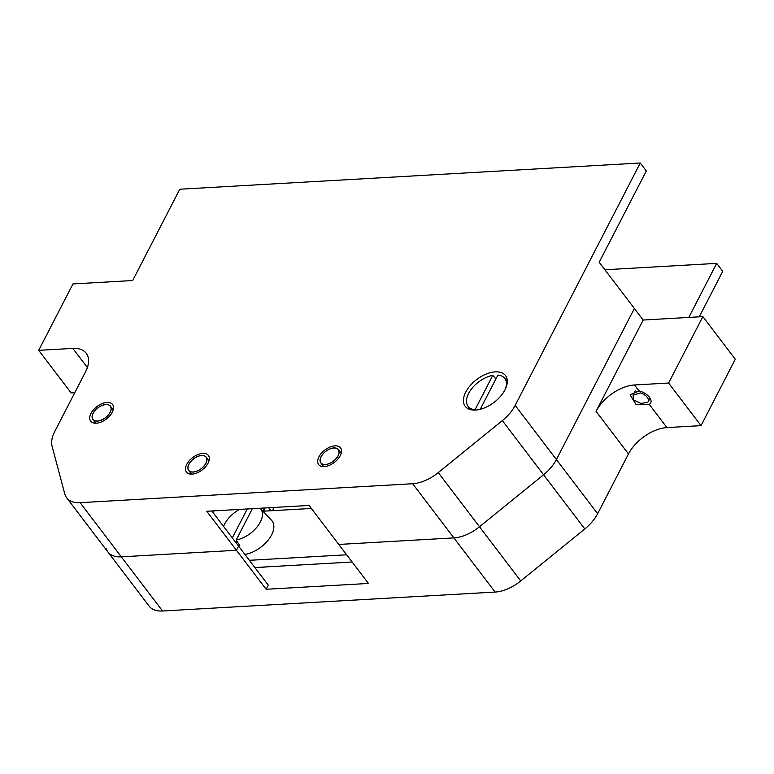 <?xml version="1.0" encoding="UTF-8"?>
<svg xmlns="http://www.w3.org/2000/svg" width="774" height="774" viewBox="0 0 774 774"><rect width="100%" height="100%" fill="white"/><g stroke="black" fill="none" stroke-linecap="round" stroke-linejoin="round"><path stroke-width="1.16" d="M346.636 554.784L249.383 560.318M254.888 567.545L352.131 562.001M263.034 511.295A33.04 18.711 142.7 0 1 265.25 511.082L311.361 508.45M647.683 402.325A8.262 4.373 -152.7 0 0 648.283 401.58A8.262 4.373 -152.7 0 0 647.345 397.43A8.262 4.373 -152.7 0 0 640.514 392.902L633.055 395.079L633.625 399.964L640.833 403.438L647.683 402.325L640.853 403.399L633.674 399.945L633.103 395.098L640.543 392.95A8.204 4.344 27.3 0 1 647.296 397.43A8.204 4.344 27.3 0 1 648.235 401.561A8.204 4.344 27.3 0 1 647.654 402.287M650.905 402.441A11.01 5.834 27.3 0 1 650.731 402.848A11.01 5.834 27.3 0 1 649.212 404.328L635.938 404.328L630.104 394.856L638.995 390.909A11.01 5.834 27.3 0 1 650.905 402.441M634.477 384.978A33.04 18.711 -37.3 0 0 612.631 393.298A33.04 18.711 -37.3 0 0 596.048 411.333L643.175 320.03L702.86 316.624L668.591 383.033L634.477 384.978L638.995 390.909M702.86 316.624L735.3 359.242L701.021 425.642L666.917 427.587A33.04 18.711 -37.3 0 0 645.061 435.907A33.04 18.711 -37.3 0 0 628.478 453.941L597.634 513.713L556.4 459.543A33.04 18.711 142.7 0 1 551.02 467.496A33.04 18.711 142.7 0 1 543.571 474.781A33.04 18.711 -37.3 0 0 551.02 467.496A33.04 18.711 -37.3 0 0 556.4 459.543L515.165 405.382A33.04 18.711 142.7 0 1 509.795 413.326A33.04 18.711 142.7 0 1 502.345 420.611L543.571 474.781L479.493 526.765A33.04 18.711 142.7 0 1 466.683 534.611A33.04 18.711 142.7 0 1 453.883 537.891A33.04 18.711 -37.3 0 0 466.683 534.611A33.04 18.711 -37.3 0 0 479.493 526.765L543.571 474.781L584.805 528.942A33.04 18.711 -37.3 0 0 592.255 521.657A33.04 18.711 -37.3 0 0 597.634 513.713M507.918 588.782A33.04 18.711 -37.3 0 0 520.728 580.935L438.258 472.604A33.04 18.711 142.7 0 1 425.448 480.451A33.04 18.711 142.7 0 1 412.658 483.731L453.883 537.891L338.77 544.451L453.883 537.891L495.118 592.062A33.04 18.711 -37.3 0 0 507.918 588.782M495.118 592.062L162.55 610.996A33.04 18.711 -37.3 0 1 152.468 609.022A33.04 18.711 -37.3 0 1 149.111 606.11L107.886 551.949A33.04 18.711 -37.3 0 0 111.233 554.861A33.04 18.711 -37.3 0 0 121.325 556.835A33.04 18.711 142.7 0 1 111.233 554.861A33.04 18.711 142.7 0 1 107.886 551.949A33.04 18.711 142.7 0 1 105.999 548.04M264.863 507.967A33.04 18.711 -37.3 0 0 263.857 511.188M211.834 510.995L268.268 585.125L266.13 589.275L236.438 550.275L238.585 546.125L236.438 550.275L121.325 556.835L236.438 550.275L206.755 511.275L309.078 505.451L368.453 583.451L266.13 589.275M262.966 511.217L264.631 507.986M265.308 566.955A13.768 7.798 142.7 0 1 260.896 567.207M74.749 392.747L71.14 392.95L38.7 350.341L72.979 283.932L132.664 280.536L179.791 189.224L640.272 163.004L646.319 170.948L599.192 262.251L634.38 308.468L556.4 459.543L634.38 308.468L643.175 320.03M701.021 425.642L668.591 383.033M274.141 507.444L272.477 510.666M212.686 512.107L213.305 510.908L212.686 512.107M584.805 528.942L520.728 580.935M699.251 316.837L722.732 271.326L716.685 263.383L604.9 269.749M688.792 317.427L716.685 263.383M205.952 463.278A11.01 6.24 -37.3 0 0 206.184 457.086A11.01 6.24 -37.3 0 0 197.699 456.447A11.01 6.24 -37.3 0 0 188.895 464.245A11.01 6.24 -37.3 0 0 188.662 470.428A11.01 6.24 -37.3 0 0 197.138 471.076A11.01 6.24 -37.3 0 0 205.952 463.278M188.982 464.245A10.904 6.173 142.7 0 1 197.699 456.515A10.904 6.173 142.7 0 1 206.097 457.153A10.904 6.173 142.7 0 1 205.865 463.278A10.904 6.173 142.7 0 1 197.147 471.008A10.904 6.173 142.7 0 1 188.75 470.369A10.904 6.173 142.7 0 1 188.982 464.245M338.122 455.751A11.01 6.24 -37.3 0 0 338.364 449.559A11.01 6.24 -37.3 0 0 329.879 448.92A11.01 6.24 -37.3 0 0 321.065 456.718A11.01 6.24 -37.3 0 0 320.833 462.9A11.01 6.24 -37.3 0 0 329.318 463.549A11.01 6.24 -37.3 0 0 338.122 455.751M321.152 456.718A10.904 6.173 142.7 0 1 329.869 448.988A10.904 6.173 142.7 0 1 338.267 449.626A10.904 6.173 142.7 0 1 338.035 455.751A10.904 6.173 142.7 0 1 329.318 463.481A10.904 6.173 142.7 0 1 320.92 462.833A10.904 6.173 142.7 0 1 321.152 456.718M110.16 412.329A11.01 6.24 -37.3 0 0 110.392 406.147A11.01 6.24 -37.3 0 0 101.916 405.499A11.01 6.24 -37.3 0 0 93.103 413.306A11.01 6.24 -37.3 0 0 92.87 419.489A11.01 6.24 -37.3 0 0 101.355 420.137A11.01 6.24 -37.3 0 0 110.16 412.329M93.19 413.297A10.904 6.173 142.7 0 1 101.907 405.576A10.904 6.173 142.7 0 1 110.305 406.215A10.904 6.173 142.7 0 1 110.072 412.339A10.904 6.173 142.7 0 1 101.355 420.059A10.904 6.173 142.7 0 1 92.957 419.421A10.904 6.173 142.7 0 1 93.19 413.297M38.7 350.341L72.814 348.397A33.04 18.711 142.7 0 1 86.243 353.283A33.04 18.711 142.7 0 1 87.133 354.656A33.04 18.711 142.7 0 1 85.537 371.839L54.693 431.602A33.04 18.711 142.7 0 0 51.935 439.409A33.04 18.711 142.7 0 0 52.1 446.259L64.764 493.87A33.04 18.711 142.7 0 0 66.651 497.779A33.04 18.711 142.7 0 0 70.008 500.691A33.04 18.711 142.7 0 0 80.09 502.674L412.658 483.731M318.936 456.844A13.768 7.798 142.7 0 1 329.947 447.082A13.768 7.798 142.7 0 1 340.55 447.894A13.768 7.798 142.7 0 1 340.25 455.625A13.768 7.798 142.7 0 1 329.25 465.377A13.768 7.798 142.7 0 1 318.646 464.574A13.768 7.798 142.7 0 1 318.936 456.844M186.766 464.371A13.768 7.798 142.7 0 1 197.767 454.609A13.768 7.798 142.7 0 1 208.38 455.422A13.768 7.798 142.7 0 1 208.08 463.152A13.768 7.798 142.7 0 1 197.07 472.904A13.768 7.798 142.7 0 1 186.466 472.101A13.768 7.798 142.7 0 1 186.766 464.371M465.755 392.079A25.329 14.348 142.7 0 1 486.004 374.132A25.329 14.348 142.7 0 1 505.519 375.622A25.329 14.348 142.7 0 1 504.977 389.844A25.329 14.348 142.7 0 1 484.727 407.792A25.329 14.348 142.7 0 1 465.213 406.311A25.329 14.348 142.7 0 1 465.755 392.079M90.974 413.422A13.768 7.798 142.7 0 1 101.984 403.67A13.768 7.798 142.7 0 1 112.588 404.483A13.768 7.798 142.7 0 1 112.288 412.213A13.768 7.798 142.7 0 1 101.288 421.965A13.768 7.798 142.7 0 1 90.684 421.153A13.768 7.798 142.7 0 1 90.974 413.422M438.258 472.604L502.345 420.611M640.272 163.004L515.165 405.382M260.151 508.237A23.046 13.052 142.7 0 1 260.335 508.421L271.568 520.331A24.778 14.038 142.7 0 1 271.587 534.892A24.778 14.038 142.7 0 1 244.903 554.426M260.335 508.421A23.046 13.052 142.7 0 1 260.345 521.966A23.046 13.052 142.7 0 1 236.186 540.029L239.776 545.593A23.723 13.439 142.7 0 1 238.334 545.805M223.58 526.417A23.046 13.052 142.7 0 1 224.663 523.998A23.046 13.052 142.7 0 1 239.466 509.418M236.167 542.961L237.018 541.316M252.363 508.682L236.186 540.029M251.357 508.741L251.976 509.427M232.316 537.901L247.245 508.973M475.246 410.065L475.033 409.746A23.046 13.052 142.7 0 1 467.68 405.721A23.046 13.052 142.7 0 1 468.618 393.424A23.046 13.052 142.7 0 1 492.777 375.361L495.941 378.854M505.296 389.206A23.046 13.052 142.7 0 0 504.29 377.847A23.046 13.052 142.7 0 0 497.895 375.071L480.228 409.301M475.033 409.746L492.777 375.361M666.917 427.587L649.212 404.328M270.977 510.753L268.694 507.754M162.55 610.996L80.09 502.674M628.478 453.941L596.048 411.333M72.814 348.397L87.385 367.534M648.283 401.58L650.054 398.155M633.055 395.079L635.27 390.773M206.184 457.086L209.019 460.811M188.662 470.428L191.488 474.152M338.364 449.559L341.189 453.283M320.833 462.9L323.667 466.625M110.392 406.147L113.227 409.872M92.87 419.489L95.705 423.214M107.886 551.949L66.651 497.779M467.68 405.721L469.963 409.475M504.29 377.847L507.309 381.05"/></g></svg>
